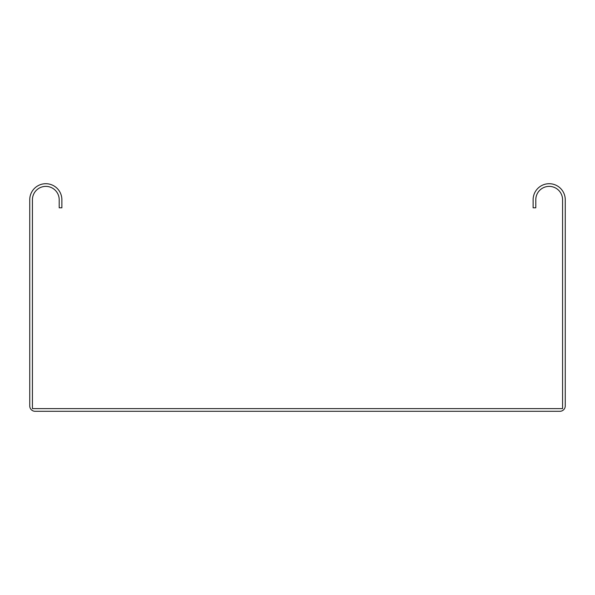 <?xml version="1.0" encoding="UTF-8"?>
<svg xmlns="http://www.w3.org/2000/svg" width="595" height="595" viewBox="0 0 595 595"><rect width="100%" height="100%" fill="white"/><g stroke="black" fill="none" stroke-linecap="round" stroke-linejoin="round"><path stroke-width="0.89" d="M559.895 411.294L35.105 411.294A5.355 5.355 0 0 1 29.75 405.939L29.75 199.771A16.065 16.065 0 0 1 45.815 183.706A16.065 16.065 0 0 1 61.88 199.771L61.88 207.804L59.203 207.804L59.203 199.771A13.388 13.388 0 0 0 45.815 186.384A13.388 13.388 0 0 0 32.428 199.771L32.428 408.616L562.572 408.616L562.572 199.771A13.388 13.388 0 0 0 549.185 186.384A13.388 13.388 0 0 0 535.798 199.771L535.798 207.804L533.12 207.804L533.12 199.771A16.065 16.065 0 0 1 549.185 183.706A16.065 16.065 0 0 1 565.25 199.771L565.25 405.939A5.355 5.355 0 0 1 559.895 411.294"/></g></svg>
